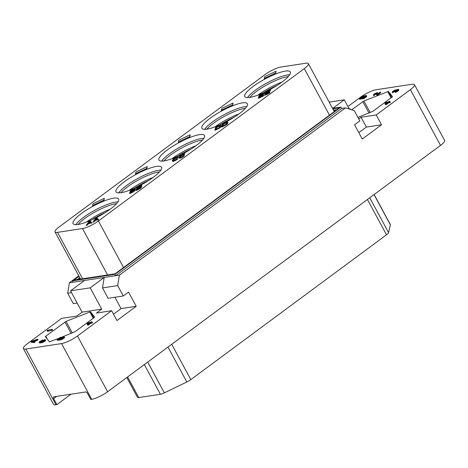 <?xml version="1.0" encoding="UTF-8"?>
<svg xmlns="http://www.w3.org/2000/svg" width="468" height="468" viewBox="0 0 468 468"><rect width="100%" height="100%" fill="white"/><g stroke="black" fill="none" stroke-linecap="round" stroke-linejoin="round"><path stroke-width="0.7" d="M78.776 275.845L69.399 282.783L115.637 275.722L114.9 274.353L340.932 107.09L332.543 108.371M77.144 303.03L73.3 303.615L67.684 293.231L69.399 282.783M84.573 280.467L70.557 290.839L82.076 312.15L76.822 316.04L61.647 318.363L27.477 343.647A12.753 2.878 -28.4 0 0 23.4 348.619A12.753 2.878 -28.4 0 0 25.857 349.04L61.565 343.582A12.753 2.878 -28.4 0 0 77.466 336.006L107.605 391.751L440.523 145.39L410.383 89.651A12.753 2.878 -28.4 0 0 414.461 84.673A12.753 2.878 -28.4 0 0 412.004 84.258L376.295 89.71A12.753 2.878 -28.4 0 0 360.395 97.285L347.888 106.54M410.383 89.651L376.214 114.935L361.039 117.252L366.356 127.091L358.816 132.666M358.757 118.942L361.039 117.252M357.926 117.404L372.926 111.29L392.09 97.104L392.494 96.607L388.428 91.43L391.669 97.42M351.714 109.793L363.923 100.965L388.428 91.43M376.535 94.653L376.875 95.285L377.372 95.209L380.788 92.676L380.449 92.05L377.296 94.091L377.389 92.57L374.382 93.811L373.271 95.039L376.518 92.986L376.535 94.653L377.032 94.577L380.449 92.05M377.775 93.74L377.495 92.67M373.271 95.039L373.909 95.677L374.382 95.326L374.043 94.7M374.306 95.179L376.658 93.647M392.196 92.149L392.833 92.787L393.307 92.436L392.863 91.716L393.705 90.915L395.442 90.096L394.904 90.956L395.302 90.897L397.414 89.739L397.829 89.95L394.869 91.851L395.747 91.552L398.046 90.143L398.596 89.447L398.286 89.324L394.46 90.242L392.36 91.681L392.196 92.149L392.968 91.81M393.231 92.29L394.939 91.02M396.115 91.184L396.887 90.704M394.869 91.851L395.208 92.483L397.625 91.33L398.847 90.254L398.596 89.447M385.222 104.13L385.562 104.762L386.159 104.668L388.434 102.983L390.388 102.352L390.049 101.72L388.662 101.936L389.61 101.228L388.071 102.024L385.404 102.433L384.836 102.855L385.222 104.13L385.813 104.042L388.095 102.357L390.049 101.72M359.131 98.602L359.471 99.228L364.11 98.52L366.766 96.496L366.198 95.454L362.659 96.221L359.131 98.602L363.771 97.888L366.508 95.63M329.174 102.135L344.261 99.83L332.76 108.336M376.214 114.935L381.531 124.769L362.261 139.031L354.58 124.827L359.834 120.937L354.217 110.553L345.419 107.886L341.669 108.459L340.932 107.09M349.239 109.044L344.261 99.83M381.531 124.769L366.356 127.091M345.419 107.886L119.387 275.149L117.673 285.597L123.289 295.981L128.548 292.09L136.229 306.3L116.953 320.562L111.636 310.723L77.466 336.006M414.461 84.673L444.6 140.412A12.753 2.878 151.6 0 1 440.523 145.39M23.4 348.619L53.539 404.364A12.753 2.878 151.6 0 0 55.996 404.779L56.891 404.644L70.996 394.202M56.891 404.644L53.639 398.631A1.913 0.994 53.5 0 1 53.574 396.928A1.913 0.994 53.5 0 1 53.826 396.829L85.603 391.973A1.913 0.994 53.5 0 1 87.563 393.448L90.81 399.461L91.705 399.321A12.753 2.878 151.6 0 0 107.605 391.751M82.076 312.15L101.714 309.155L96.461 313.045L111.636 310.723M60.928 337.486L75.055 331.713L94.214 317.532L94.624 317.035L90.558 311.858L89.844 311.963L66.052 321.393L45.77 336.188L45.367 336.685L49.432 341.868L59.179 338.177M87.352 324.558L87.692 325.184L88.282 325.096L90.564 323.411L92.512 322.78L92.173 322.148L90.792 322.358L91.74 321.656L90.201 322.452L87.534 322.856L86.96 323.277L87.352 324.558L87.943 324.47L90.225 322.78L92.173 322.148M61.086 337.785L60.805 337.264L60.313 337.34L57.084 339.727L57.424 340.359L59.992 339.967L60.67 339.435M61.425 338.668L62.847 337.902M63.566 337.229L60.542 339.201L60.881 339.826L62.917 338.961L64.613 337.533L64.163 336.749L63.467 336.749L61.331 337.633L59.635 339.06L58.055 339.3L60.805 337.264M39.125 342.137L39.879 342.98L42.635 342.447L45.513 340.727L45.688 340.423L44.934 339.581L42.407 340.523L40.81 341.938L39.891 341.687L42.471 340.066L39.3 341.833L39.54 342.354L42.295 341.821L45.349 339.791M47.169 330.695L47.508 331.326L52.03 330.297L52.597 329.876L52.258 329.25L47.046 330.379L47.958 330.578L47.835 330.262L52.258 329.25M30.8 341.564L31.14 342.196L34.263 342.611L34.831 342.19L34.492 341.558L33.684 341.459L37.721 339.171L30.8 341.564L33.924 341.979L34.492 341.558M34.562 341.693L38.06 339.797L37.721 339.171M70.557 290.839L90.195 287.838L104.212 277.465L102.498 287.914L117.673 285.597M73.143 282.21L72.405 280.847L114.9 274.353M67.684 293.231L71.528 292.646M78.887 276.05L72.405 280.847M332.801 108.845L339.341 107.851L115.058 273.815L73.997 280.086L79.051 276.348M119.387 275.149L115.637 275.722L341.669 108.459M123.289 295.981L108.114 298.297L102.498 287.914M136.229 306.3L121.054 308.617L114.912 297.262M113.513 314.198L121.054 308.617M90.195 287.838L101.714 309.155M333.538 110.214L336.82 109.711M333.672 110.454A11.162 2.521 151.6 0 1 335.445 110.729M280.905 67.041A12.753 2.878 -28.4 0 0 265.005 74.617L59.12 226.968A12.753 2.878 -28.4 0 0 55.043 231.941A12.753 2.878 -28.4 0 0 57.5 232.362L82.497 228.542A12.753 2.878 -28.4 0 0 98.397 220.966L304.282 68.615A12.753 2.878 -28.4 0 0 308.359 63.636A12.753 2.878 -28.4 0 0 305.902 63.221L280.905 67.041M163.935 160.934A25.857 5.838 151.6 0 1 158.95 160.091A25.857 5.838 151.6 0 1 172.721 146.268A25.857 5.838 151.6 0 1 199.462 134.649A25.857 5.838 151.6 0 1 204.446 135.492A25.857 5.838 151.6 0 1 190.681 149.315A25.857 5.838 151.6 0 1 163.935 160.934A24.933 5.634 151.6 0 1 201.597 140.236A24.933 5.634 -28.4 0 1 202.422 140.131M121.007 192.705A25.857 5.838 151.6 0 1 116.023 191.857A25.857 5.838 151.6 0 1 129.788 178.033A25.857 5.838 151.6 0 1 156.534 166.415A25.857 5.838 151.6 0 1 161.519 167.257A25.857 5.838 151.6 0 1 147.753 181.081A25.857 5.838 151.6 0 1 121.007 192.705A24.933 5.634 151.6 0 1 158.67 172.002A24.933 5.634 -28.4 0 1 159.494 171.896M78.08 224.47A25.857 5.838 151.6 0 1 73.096 223.628A25.857 5.838 151.6 0 1 86.861 209.804A25.857 5.838 151.6 0 1 113.607 198.18A25.857 5.838 151.6 0 1 118.591 199.029A25.857 5.838 151.6 0 1 104.826 212.846A25.857 5.838 151.6 0 1 78.08 224.47M206.868 129.168A25.857 5.838 151.6 0 1 201.883 128.326A25.857 5.838 151.6 0 1 215.649 114.502A25.857 5.838 151.6 0 1 242.389 102.878A25.857 5.838 151.6 0 1 247.379 103.726A25.857 5.838 151.6 0 1 233.608 117.544A25.857 5.838 151.6 0 1 206.868 129.168M249.795 97.402A25.857 5.838 151.6 0 1 244.811 96.554A25.857 5.838 151.6 0 1 258.576 82.737A25.857 5.838 151.6 0 1 285.322 71.113A25.857 5.838 151.6 0 1 290.306 71.955A25.857 5.838 151.6 0 1 276.541 85.779A25.857 5.838 151.6 0 1 249.795 97.402A24.933 5.634 151.6 0 1 287.451 76.699A24.933 5.634 -28.4 0 1 288.276 76.594M92.524 205.563L92.676 205.832L103.919 200.479L104.346 198.297L93.097 203.656L92.524 205.563L103.773 200.205L104.346 198.297M135.457 173.792L135.603 174.067L146.847 168.714L147.274 166.532L136.03 171.891L135.457 173.792L146.7 168.439L147.274 166.532M178.384 142.026L178.53 142.301L189.774 136.943L190.201 134.766L178.957 140.119L178.384 142.026L189.628 136.674L190.201 134.766M221.311 110.261L221.458 110.536L232.707 105.177L233.128 102.995L221.885 108.354L221.311 110.261L232.555 104.902L233.128 102.995M264.239 78.489L264.391 78.764L275.634 73.412L276.056 71.23L264.812 76.588L264.239 78.489L275.488 73.137L276.056 71.23M86.094 225.377L87.083 225.248L87.867 224.248L90.675 222.908L91.02 223.371L91.863 222.967L90.324 220.908L89.201 221.446L86.094 225.377L87.721 223.973L90.529 222.633L90.874 223.096L91.716 222.698M129.583 193.337L129.73 193.612L133.105 192.003L135.135 190.464L134.995 189.774L134.38 189.803L135.369 188.914L135.006 188.516L130.443 190.482L129.583 193.337L133.678 191.336L135.076 189.891M134.954 189.768L135.445 188.674M173.259 160.664L174.517 158.874L178.22 157.371L178.021 156.862L177.009 157.032L173.739 158.693L172.516 159.951L172.294 161.103L174.201 160.77L177.653 158.5L173.382 160.688L173.084 160.465L173.575 159.243L178.021 156.862M172.294 161.103L173.137 161.46L175.611 160.436L177.565 159.143L177.653 158.5M179.864 157.517L181.122 155.727L184.825 154.224L184.632 153.715L183.614 153.884L180.344 155.546L179.121 156.809L178.899 157.956L180.806 157.622L184.257 155.353L179.987 157.541L179.694 157.318L180.18 156.096L184.632 153.715M178.899 157.956L179.741 158.313L182.222 157.295L184.176 155.996L184.257 155.353M214.882 130.075L215.028 130.344L219.72 127.951L220.709 127.068L221.218 125.781L221.019 125.272L220.323 125.184L215.736 127.214L214.882 130.075L219.574 127.682L220.797 126.418L221.019 125.272M259.992 95.805L264.326 93.407L264.291 92.769L259.231 95.179L258.371 98.034L263.431 95.624L263.542 95.261L259.325 97.268L259.617 96.297L263.379 94.191L259.728 95.934L259.962 95.139L264.291 92.769M258.371 98.034L258.517 98.309L263.578 95.899L263.542 95.261M259.594 97.145L259.763 96.572L263.42 94.828L263.379 94.191M92.839 222.16L93.834 222.031L94.612 221.036L97.426 219.697L97.765 220.159L98.613 219.755L97.075 217.696L95.946 218.228L92.839 222.16L94.466 220.761L97.28 219.422L97.619 219.884L98.461 219.48M141.278 186.755L141.915 185.931L141.336 185.504L136.767 187.469L135.907 190.324L140.622 187.873L141.4 186.878L140.704 186.791L141.769 185.661M135.907 190.324L136.059 190.599L140.154 188.598L141.459 187.452L141.4 186.878M221.627 126.857L221.774 127.132L226.465 124.74L227.46 123.85L227.963 122.569L227.764 122.06L227.068 121.972L222.487 123.997L221.627 126.857L226.319 124.465L227.542 123.207L227.764 122.06M265.777 94.197L265.947 93.623L269.714 91.517L269.562 91.248L265.912 92.986L266.146 92.196L270.475 89.821L265.414 92.231L264.555 95.092L269.615 92.682L269.726 92.319L265.508 94.325L265.801 93.348L269.562 91.248M266.181 92.857L270.51 90.459L270.475 89.821M264.555 95.092L264.701 95.367L269.761 92.956L269.726 92.319M79.221 279.291A11.162 2.521 151.6 0 1 79.958 278.027M77.255 279.589L79.788 277.717M374.119 194.53L390.324 224.5A6.377 1.439 151.6 0 1 390.347 224.804L388.575 232.614A6.377 1.439 151.6 0 1 386.51 234.801L190.827 379.606A6.377 1.439 151.6 0 1 186.837 381.982L164.356 392.868A6.377 1.439 151.6 0 1 160.395 394.284L138.762 397.584A6.377 1.439 151.6 0 1 137.528 397.379L126.805 377.541M89.692 221.417L90.464 222.458L87.931 223.663L89.692 221.417L90.423 222.481M88.511 223.388L89.838 221.692M131.175 190.441L134.579 189.136L130.923 191.295L131.175 190.441L131.327 190.716L133.994 189.446L133.848 189.171M134.217 190.353L133.649 191.038L130.537 192.57L130.812 191.658L134.217 190.353M133.994 189.446L134.509 189.3M131.192 191.166L131.327 190.716M130.806 192.447L130.958 191.933L134.17 190.517M216.473 127.173L220.159 125.734L219.738 127.132L218.363 128.097L215.83 129.303L216.473 127.173L216.62 127.448L219.153 126.243L219.001 125.968M219.153 126.243L220.2 125.986M216.099 129.18L216.62 127.448M96.437 218.205L97.209 219.246L94.676 220.451L96.437 218.205L97.168 219.264M95.256 220.176L96.583 218.48M137.504 187.428L140.909 186.124L137.247 188.282L137.504 187.428L137.65 187.703L140.318 186.434L140.172 186.159M140.54 187.34L139.973 188.025L136.861 189.558L137.136 188.645L140.54 187.34M140.318 186.434L140.839 186.287M137.516 188.154L137.65 187.703M137.13 189.435L137.282 188.92L140.494 187.504M223.218 123.962L226.296 122.552L226.974 122.698L226.149 124.236L222.581 126.091L223.218 123.962L223.365 124.236L225.898 123.031L225.751 122.756M225.898 123.031L226.951 122.774M222.85 125.962L223.365 124.236M92.02 322.171L91.74 321.656M91.944 323.201L91.605 322.569M90.564 323.411L90.225 322.78M88.282 325.096L87.943 324.47M88.013 324.067L87.75 323.16L89.628 322.873L88.013 324.067M88.148 323.973L87.75 323.16M88.095 323.786L88.47 323.727M60.659 339.475L60.313 338.844L60.682 338.341L63.484 337.077M60.67 339.107L60.401 338.61M59.992 339.967L59.652 339.335L60.313 338.844M57.084 339.727L59.652 339.335M64.432 337.837L64.274 336.901M64.057 338.171L63.718 337.545L64.093 337.206M63.49 338.592L63.151 337.966L63.718 337.545M62.917 338.961L62.577 338.335L63.151 337.966M62.145 339.358L61.805 338.727L62.577 338.335M61.466 339.628L61.127 339.002L61.805 338.727M60.542 339.201L61.127 339.002M63.467 337.393L63.285 337.054M63.326 337.522L63.086 337.083M63.01 337.779L62.694 337.2M62.548 338.013L62.209 337.387M62.068 338.253L61.729 337.627M61.589 338.551L61.249 337.919M60.975 338.879L60.682 338.341M45.513 340.727L45.168 340.101M45.133 341.061L44.793 340.435M44.659 341.418L44.32 340.786M44.086 341.78L43.746 341.154M43.313 342.178L42.974 341.546M42.635 342.447L42.295 341.821M41.95 342.664L41.611 342.038M41.166 342.839L40.827 342.213M40.476 342.945L40.137 342.319M39.879 342.98L39.54 342.354M39.575 342.915L39.236 342.289M42.652 340.394L42.471 340.066M41.716 340.973L41.512 340.605M41.283 341.307L41.032 340.844M40.95 341.634L40.646 341.067M40.342 341.979L40.078 341.488M40.049 341.979L39.891 341.687M43.676 340.107L44.559 339.967L44.396 340.441L41.488 341.722L43.676 340.107L44.01 340.727M44.331 340.488L44.062 339.99M42.57 341.511L43.98 340.751M44.542 340.283L44.361 339.943M41.74 341.739L41.57 341.429M42.003 341.693L41.757 341.236M42.758 341.371L42.418 340.745M43.144 341.143L42.804 340.517M43.623 340.903L43.284 340.277M52.03 330.297L51.691 329.671M48.181 330.888L47.835 330.262M48.298 331.204L47.958 330.578M37.487 340.218L37.148 339.592M35.925 340.681L35.586 340.055M34.263 342.611L33.924 341.979M31.572 341.225L35.094 340.183L33.386 341.447L31.572 341.225M350.45 109.407L350.128 108.822L349.198 108.968M349.66 109.173L350.128 108.822M377.372 95.209L377.032 94.577M376.699 93.307L376.518 92.986M376.658 93.635L376.325 93.015M376.178 93.828L375.839 93.202M375.693 94.068L375.354 93.442M375.12 94.437L374.78 93.805M374.739 94.717L374.4 94.086M374.365 95.051L374.026 94.425M373.909 95.677L373.569 95.051M398.847 90.254L398.508 89.628M398.666 90.505L398.326 89.874M398.385 90.769L398.046 90.143M397.625 91.33L397.285 90.704M397.145 91.629L396.805 91.003M396.571 91.939L396.226 91.313M396.086 92.178L395.747 91.552M395.6 92.366L395.261 91.74M397.63 90.131L397.414 89.739M397.145 90.517L396.829 89.938M396.688 90.804L396.349 90.178M396.016 91.237L395.682 90.617M395.583 91.418L395.302 90.897M395.244 91.576L394.904 90.956M395.454 90.499L395.249 90.125M395.05 90.85L394.764 90.306M394.618 91.178L394.278 90.552M394.044 91.547L393.705 90.915M393.664 91.827L393.325 91.196M393.29 92.161L392.95 91.535M392.833 92.787L392.494 92.161M389.891 101.743L389.61 101.228M389.815 102.773L389.475 102.141M388.434 102.983L388.095 102.357M386.159 104.668L385.813 104.042M385.889 103.639L385.626 102.732L387.504 102.445L385.889 103.639M386.018 103.545L385.626 102.732M385.965 103.358L386.34 103.305M366.766 96.496L366.426 95.87M366.391 96.835L366.052 96.203M364.11 98.52L363.771 97.888M360.29 98.087L362.478 96.525L363.654 96.238L361.676 97.876L360.29 98.087M365.233 95.94L365.73 95.917L365.555 96.227L363.747 97.56L362.267 97.783L364.455 96.227L365.233 95.94L365.432 96.314M362.407 97.332L362.097 96.753M362.77 97.063L362.478 96.525M363.11 96.812L362.864 96.355M363.437 96.572L363.256 96.238M364.408 97.075L364.069 96.449M364.765 96.806L364.455 96.227M365.11 96.554L364.841 96.057M56.663 396.396L53.639 398.631M55.996 404.779L25.857 349.04M61.565 343.582L91.705 399.321M57.5 232.362L82.596 278.776M98.397 220.966L123.57 267.52M82.497 228.542L107.593 274.956M304.282 68.615L329.449 115.163M161.688 161.121A25.857 5.838 151.6 0 1 179.039 147.631A25.857 5.838 151.6 0 1 201.562 138.528A25.857 5.838 -28.4 0 1 203.814 138.341M172.177 158.599A24.933 5.634 151.6 0 1 195.963 145.741M177.378 156.447A25.857 5.838 151.6 0 1 191.313 148.918M160.395 394.284L144.331 364.572M164.356 392.868L147.707 362.074M138.762 397.584L127.6 376.951M390.347 224.804L374.02 194.6M388.575 232.614L369.738 197.771M386.51 234.801L367.415 199.491M190.827 379.606L171.733 344.296M186.837 381.982L167.971 347.08M263.238 92.916A25.857 5.838 151.6 0 1 277.167 85.381M258.032 95.068A24.933 5.634 151.6 0 1 281.818 82.204M289.669 74.81A25.857 5.838 -28.4 0 0 287.416 74.991A25.857 5.838 151.6 0 0 264.9 84.094A25.857 5.838 151.6 0 0 247.543 97.584M220.305 124.681A25.857 5.838 151.6 0 1 234.24 117.146M215.104 126.834A24.933 5.634 151.6 0 1 238.891 113.97M206.874 129.168A24.933 5.634 151.6 0 1 244.524 108.471A24.933 5.634 -28.4 0 1 245.349 108.36M246.741 106.575A25.857 5.838 -28.4 0 0 244.489 106.757A25.857 5.838 151.6 0 0 221.972 115.859A25.857 5.838 151.6 0 0 204.615 129.355M134.451 188.218A25.857 5.838 151.6 0 1 148.379 180.683M129.244 190.371A24.933 5.634 151.6 0 1 153.036 177.507M160.881 170.112A25.857 5.838 -28.4 0 0 158.634 170.293A25.857 5.838 151.6 0 0 136.112 179.396A25.857 5.838 151.6 0 0 118.755 192.886M91.523 219.983A25.857 5.838 151.6 0 1 105.452 212.449M86.317 222.136A24.933 5.634 151.6 0 1 110.103 209.272M78.086 224.47A24.933 5.634 151.6 0 1 115.736 203.773A24.933 5.634 -28.4 0 1 116.567 203.662M117.954 201.878A25.857 5.838 -28.4 0 0 115.701 202.059A25.857 5.838 151.6 0 0 93.185 211.162A25.857 5.838 151.6 0 0 75.828 224.658M90.558 311.858L93.793 317.848M45.77 336.188L47.537 339.452M64.935 322.007L71.124 333.444M66.052 321.393L72.318 332.976M89.844 311.963L93.243 318.252M387.715 91.535L391.113 97.83M363.923 100.965L370.188 112.548M362.811 101.579L368.995 113.022M55.043 231.941L80.537 279.092M308.359 63.636L334.287 111.589"/></g></svg>
